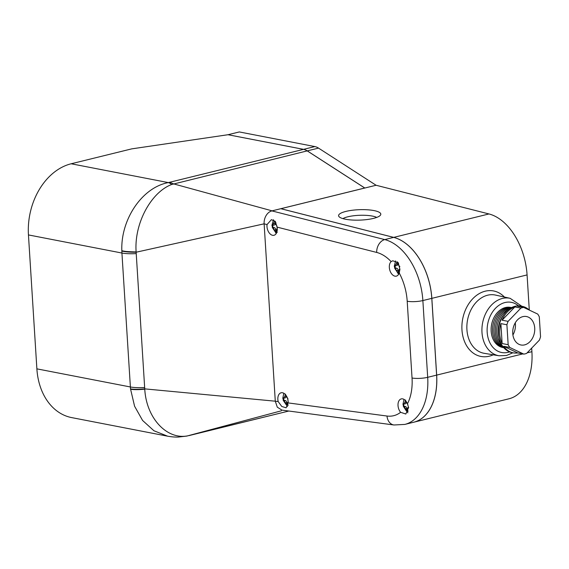 <?xml version="1.0" encoding="UTF-8"?>
<svg xmlns="http://www.w3.org/2000/svg" width="569" height="569" viewBox="0 0 569 569"><rect width="100%" height="100%" fill="white"/><g stroke="black" fill="none" stroke-linecap="round" stroke-linejoin="round"><path stroke-width="0.85" d="M399.21 272.971L399.922 269.386L398.193 262.665L392.738 260.766L391.131 261.598A7.895 4.936 -103.8 0 0 389.338 267.48A7.895 4.936 -103.8 0 0 396.344 276.136A7.895 4.936 -103.8 0 0 399.21 272.971A44.595 27.874 -103.8 0 1 407.205 301.236A11.124 2.411 -3.6 0 0 422.867 300.56L427.689 377.318L436.622 375.12A55.726 34.823 76.2 0 1 413.748 422.219L404.822 424.417A55.726 34.823 76.2 0 0 427.689 377.318A11.124 2.411 -3.6 0 1 412.034 377.994L407.205 301.236M395.576 260.908L394.26 266.271L398.542 274.443M277.238 228.603A7.895 4.936 -103.8 0 0 277.046 227.109L275.304 221.355L271.392 219.655L267.046 224.563A7.895 4.936 -103.8 0 0 266.982 226.618A7.895 4.936 -103.8 0 0 273.995 235.274A7.895 4.936 -103.8 0 0 277.238 228.603M267.046 224.563L264.13 223.837A11.145 8.357 -79 0 1 264.13 223.823L136.14 252.216L144.739 388.876L275.289 401.195L264.123 223.788A11.145 8.357 -79 0 1 271.882 210.9L280.809 208.702L393.677 237.394A55.726 34.823 76.2 0 1 431.793 298.362L422.867 300.56A55.726 34.823 76.2 0 0 384.751 239.592L393.677 237.394M277.857 399.459A7.895 4.936 -103.8 0 0 278.184 401.593L281.769 406.472L286.122 407.809L288.106 402.909A7.895 4.936 -103.8 0 0 288.113 401.444A7.895 4.936 -103.8 0 0 281.1 392.788A7.895 4.936 -103.8 0 0 277.857 399.459M398.023 405.576A7.895 4.936 -103.8 0 0 400.612 412.305L405.839 414.033L408.606 407.475L407.44 403.819A7.895 4.936 -103.8 0 0 401.266 398.897A7.895 4.936 -103.8 0 0 398.023 405.576M273.504 219.726L271.911 225.409L276.193 233.582M283.831 393.271L282.786 398.25L287.437 406.615M403.997 399.388L402.952 404.36L407.866 412.838M130.514 388.919L121.93 253.034L28.45 234.926L36.878 368.854A61.296 45.975 -79 0 0 71.687 417.603L167.656 436.195L153.936 430.754L142.591 420.463L134.576 406.216L130.514 388.919C134.305 389.459 139.042 389.445 144.739 388.876L144.761 389.168C146.333 418.066 166.788 439.894 187.514 435.882L288.817 411.031M288.106 402.909L386.991 416.031A11.124 8.435 97.6 0 0 393.968 424.986L281.975 410.121L277.295 407.176L275.289 401.195M281.456 410.775L186.796 436.082A18.578 9.659 -101.4 0 0 187.514 435.882M436.622 375.12L431.793 298.362M136.197 253.589A18.578 4.019 -3.6 0 1 121.93 253.034L121.837 250.716C120.607 219.549 142.072 187.429 168.339 182.592L303.547 149.363A18.578 11.608 76.2 0 1 307.21 150.885L364.75 188.012L280.809 208.702M169.711 182.286L173.367 183.815L272.067 210.85M303.547 149.363L227.998 134.725L131.709 148.872L71.161 163.772L168.339 182.592A18.578 9.659 78.6 0 1 171.696 184.491C151.333 192.045 134.014 223.183 136.126 251.925L136.14 252.216C130.415 252.309 125.649 251.925 121.844 251.071M28.45 234.926A61.296 45.975 -79 0 1 71.161 163.772M391.131 261.598A44.595 27.874 -103.8 0 0 376.699 252.437A11.124 8.243 -75.7 0 1 384.751 239.592L271.882 210.9A11.145 8.357 -79 0 1 271.897 210.893M307.21 150.885L171.696 184.491M144.768 389.132C139.071 389.744 134.334 389.786 130.55 389.267C134.32 389.801 139.056 389.765 144.761 389.168M136.126 251.925C127.968 251.747 123.203 251.349 121.837 250.716C125.621 251.598 130.393 252.01 136.133 251.96M405.626 400.043L404.794 402.546L403.691 404.125L403.151 403.592L403.321 406.309L406.309 410.903L408.129 411.252L407.02 409.225L408.122 407.646L408.649 407.667M408.606 407.454L407.646 407.689L408.62 407.525M407.952 404.936L406.757 402.375M406.23 401.529L406.266 402.183A1.856 1.159 76.2 0 1 405.505 403.755L403.691 404.125L403.841 406.181L405.348 406.472A1.856 1.159 76.2 0 1 406.664 408.521L406.807 410.782L406.309 410.903M285.524 394.111L284.713 396.607L283.59 398.193L283.013 397.667L283.22 400.377L286.335 404.936L288.206 405.27L287.082 403.25L288.199 401.671M286.214 395.64L286.257 396.23A1.856 1.159 76.2 0 1 285.489 397.795L283.59 398.193M287.992 398.961L286.712 396.479M275.353 221.441L274.571 221.256L272.672 225.331L272.117 224.805L272.323 227.508L275.396 232.081L277.231 232.422L276.1 230.402L277.245 228.83M277.245 228.745L276.719 228.873L277.245 228.816M276.989 226.121L275.616 224.094L275.979 222.813M275.168 221.405L275.296 223.375A1.856 1.159 76.2 0 1 274.535 224.947L272.672 225.331M397.304 261.818L395.078 265.872L394.502 265.353L394.63 268.077L397.603 272.672L399.466 273.013L398.392 270.979L399.922 269.393M397.56 262.024L397.681 263.924A1.856 1.159 76.2 0 1 396.92 265.495L395.078 265.872M399.872 266.669L398.122 264.613L398.577 263.148M399.936 269.215L399.082 269.429L399.929 269.293M403.841 406.181L403.321 406.309M406.807 410.782L407.973 411.003M283.696 398.222L283.824 400.227L285.332 400.519A1.856 1.159 76.2 0 1 286.655 402.56L286.797 404.822L287.878 405.036M286.797 404.822L286.335 404.936M283.824 400.227L283.22 400.377M272.736 225.36L272.864 227.372L274.372 227.664A1.856 1.159 76.2 0 1 275.695 229.712L275.837 231.974L276.84 232.166M275.837 231.974L275.396 232.081M272.864 227.372L272.323 227.508M395.121 265.894L395.249 267.928L396.757 268.219A1.856 1.159 76.2 0 1 398.08 270.261L398.222 272.523L399.282 272.729M398.222 272.523L397.603 272.672M395.249 267.928L394.63 268.077M376.714 217.422A18.457 4.559 -2 0 0 347.858 216.789A18.457 4.559 -2 0 0 342.908 218.631M373.456 218.396A21.131 5.221 -2 0 0 380.81 214.143A21.131 5.221 -2 0 0 368.428 209.854A21.131 5.221 -2 0 0 345.938 211.405A21.131 5.221 -2 0 0 338.583 215.658A21.131 5.221 -2 0 0 350.966 219.947A21.131 5.221 -2 0 0 373.456 218.396M495.478 295.076A29.659 22.248 101 0 0 487.59 295.211A29.659 22.248 101 0 0 466.914 325.063A29.659 22.248 101 0 0 484.198 353.306L499.034 355.774A29.268 21.949 -79 0 1 481.979 327.908A29.268 21.949 -79 0 1 502.377 298.455A29.268 21.949 -79 0 1 510.165 298.327L495.478 295.076M499.091 337.83A20.434 15.327 -79 0 1 503.515 314.998M501.751 344.864A20.434 15.327 -79 0 1 497.221 325.624A20.434 15.327 -79 0 1 508.608 309.472M503.039 346.777A20.434 15.327 -79 0 1 495.706 325.937A20.434 15.327 -79 0 1 509.611 308.355A20.434 15.327 -79 0 1 510.514 308.17M503.601 347.488A20.434 15.327 -79 0 1 494.098 327.09A20.434 15.327 -79 0 1 508.202 308.085A20.434 15.327 -79 0 1 511.303 307.722M503.785 347.702A20.434 15.327 -79 0 1 492.59 327.915A20.434 15.327 -79 0 1 506.801 307.815A20.434 15.327 -79 0 1 511.552 307.594M503.465 347.623A20.434 15.327 -79 0 1 491.139 328.377A20.434 15.327 -79 0 1 505.393 307.537A20.434 15.327 -79 0 1 511.232 307.545M522.278 307.68A23.685 17.767 101 0 0 520.898 308.092L514.867 306.926L502.071 320.191L508.096 321.357A23.685 17.767 101 0 0 506.908 324.778L500.884 323.612L502.135 343.541L508.167 344.707A23.685 17.767 101 0 0 509.739 347.446L503.707 346.279L517.762 352.936L523.793 354.103A23.685 17.767 101 0 0 525.18 353.833A23.685 17.767 101 0 0 526.56 353.427L539.362 340.155A23.685 17.767 101 0 0 540.55 336.741L539.298 316.812A23.685 17.767 101 0 0 537.719 314.074L523.665 307.409A23.685 17.767 101 0 0 522.278 307.68M517.762 352.936A23.685 17.767 -79 0 1 513.195 352.844L511.993 352.609A23.685 17.767 -79 0 1 498.551 329.885A23.685 17.767 -79 0 1 515.045 306.278A23.685 17.767 -79 0 1 520.998 306.108L522.207 306.342A23.685 17.767 -79 0 1 529.291 310.077L527.079 274.919L431.835 298.355L436.665 375.106L522.804 353.911M513.195 352.844A23.685 17.767 -79 0 1 503.707 346.279M502.135 343.541A23.685 17.767 -79 0 1 500.884 323.612M502.071 320.191A23.685 17.767 -79 0 1 514.867 306.926M512.954 329.28A11.743 8.805 101 0 0 513.181 328.107M524.618 344.878A14.488 10.868 101 0 0 534.711 330.433A14.488 10.868 101 0 0 526.489 316.535A14.488 10.868 101 0 0 522.84 316.641A14.488 10.868 101 0 0 512.754 331.08A14.488 10.868 101 0 0 520.976 344.985A14.488 10.868 101 0 0 524.618 344.878M512.904 334.963A14.488 10.868 101 0 0 515.258 322.815M522.207 306.342A23.685 17.767 -79 0 0 517.634 306.243L523.665 307.409M509.739 347.446L523.793 354.103M506.908 324.778L508.167 344.707M520.898 308.092L508.096 321.357M280.851 208.709L364.829 188.026L307.253 150.877A18.578 11.608 -103.8 0 0 303.59 149.348L314.856 146.574A18.578 11.608 76.2 0 1 318.519 148.104L376.095 185.259L488.963 213.951A55.726 34.823 76.2 0 1 527.079 274.919M228.048 134.732L303.59 149.348M314.856 146.574L239.307 131.944L228.041 134.718M364.829 188.026L376.095 185.259M431.835 298.355A55.726 34.823 -103.8 0 0 393.72 237.387L280.851 208.688M527.107 352.858L531.901 351.678L531.681 348.114M531.901 351.678A55.726 34.823 76.2 0 1 509.035 398.777L413.791 422.212A55.726 34.823 -103.8 0 0 436.665 375.106M376.699 252.437L277.046 227.109M275.289 401.209L278.184 401.593M386.991 416.031A44.595 27.874 -103.8 0 0 400.612 412.305M407.44 403.819A44.595 27.874 -103.8 0 0 412.034 377.994M36.878 368.854L130.351 386.963A18.578 4.019 -3.6 0 0 144.618 387.517M406.664 408.521L405.192 408.883M405.348 406.472L403.862 406.842M406.266 402.183L404.794 402.546M286.655 402.56L285.197 402.923M285.332 400.519L283.796 400.896M286.257 396.23L284.713 396.607M275.695 229.712L274.251 230.068M274.372 227.664L272.878 228.034M275.296 223.375L273.767 223.752M398.08 270.261L396.522 270.645M396.757 268.219L395.192 268.604M397.681 263.924L396.252 264.279M518.48 305.859A25.548 19.161 101 0 0 504.98 302.537A25.548 19.161 101 0 0 487.178 332.196A25.548 19.161 101 0 0 508.11 352.325A25.548 19.161 101 0 0 509.568 351.891M493.238 354.814A33.358 25.022 -79 0 1 489.29 356.194A33.358 25.022 -79 0 1 461.964 329.913A33.358 25.022 -79 0 1 485.201 291.193A33.358 25.022 -79 0 1 504.426 297.061M318.519 148.104L307.253 150.877M393.72 237.387L488.963 213.951M288.832 411.031L188.951 435.605M393.968 424.986L404.822 424.417M186.796 436.082L178.31 437.056C175.202 437.177 171.653 436.892 167.663 436.195L167.663 436.195M499.034 355.774L506.588 355.461L512.868 352.78M521.88 306.278L510.165 298.327"/></g></svg>
